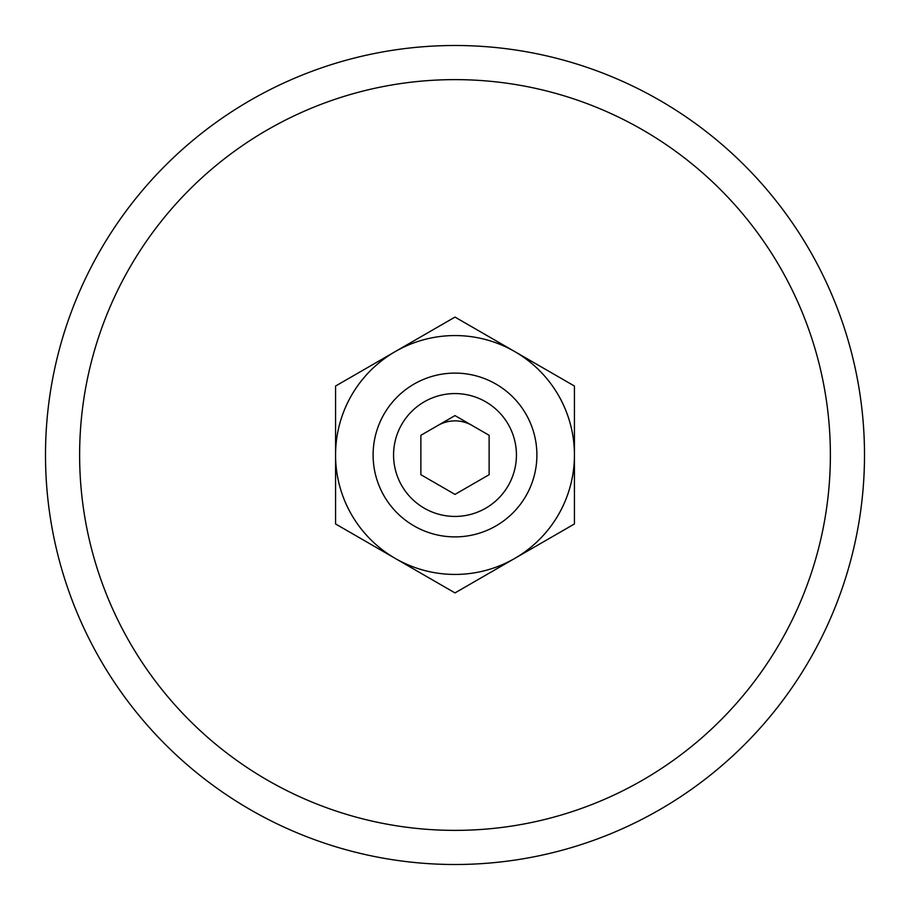 <?xml version="1.0" encoding="UTF-8"?>
<svg xmlns="http://www.w3.org/2000/svg" width="910" height="910" viewBox="0 0 910 910"><rect width="100%" height="100%" fill="white"/><g stroke="black" fill="none" stroke-linecap="round" stroke-linejoin="round"><path stroke-width="1.36" d="M395.281 351.567L335.562 386.045L335.562 455A119.438 119.438 0 0 1 514.719 351.567A119.438 119.438 0 0 1 514.719 558.433A119.438 119.438 0 0 1 335.562 455L335.562 523.955L455 592.91L574.438 523.955L574.438 386.045L455 317.089L395.281 351.567M437.938 425.448A34.125 34.125 0 0 1 472.062 425.448M455 373.1A81.9 81.9 0 0 1 525.923 495.95A81.9 81.9 0 0 1 384.077 495.95A81.9 81.9 0 0 1 455 373.1M455 393.575A61.425 61.425 0 0 1 508.201 485.712A61.425 61.425 0 0 1 401.799 485.712A61.425 61.425 0 0 1 455 393.575M489.125 435.298L489.125 474.701L455 494.403L420.875 474.701L420.875 435.298L455 415.597L489.125 435.298M455 79.625A375.375 375.375 0 0 1 780.086 642.688A375.375 375.375 0 0 1 129.914 642.688A375.375 375.375 0 0 1 455 79.625M455 45.5A409.5 409.5 0 0 1 809.638 659.75A409.5 409.5 0 0 1 100.362 659.75A409.5 409.5 0 0 1 455 45.5A409.5 409.5 0 0 1 809.638 659.75A409.5 409.5 0 0 1 100.362 659.75A409.5 409.5 0 0 1 455 45.5"/></g></svg>
